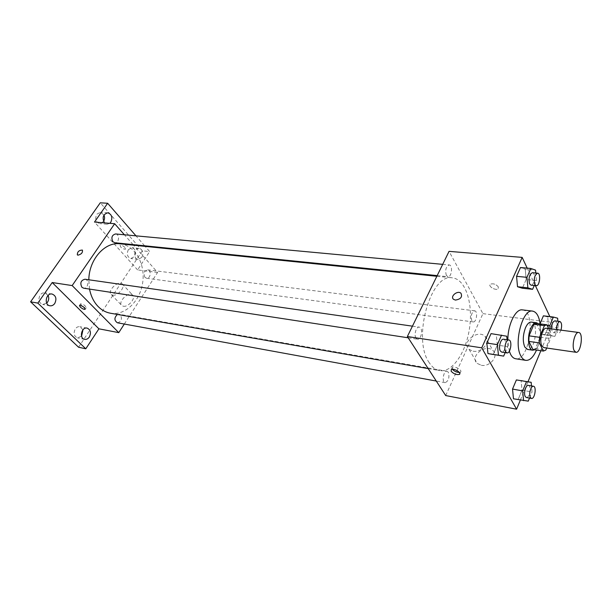 <?xml version="1.0" encoding="UTF-8"?>
<svg xmlns="http://www.w3.org/2000/svg" width="612" height="612" viewBox="0 0 612 612"><rect width="100%" height="100%" fill="white"/><g stroke="black" fill="none" stroke-linecap="round" stroke-linejoin="round"><path stroke-width="0.46" stroke-dasharray="3.06 2.29" d="M546.409 328.246C551.695 328.499 548.895 348.794 543.731 347.601M546.661 348.029L550.578 338.543L550.808 333.058L548.666 328.537M532.945 349.536L535.431 348.557L540.22 337.113L540.442 331.666L536.433 323.434M534.628 349.789C540.381 347.111 543.051 327.787 538.231 323.664M531.338 322.088C539.042 322.478 535.079 351.15 527.552 349.437M540.22 337.113L550.578 338.543M535.431 348.557L545.82 350.079M540.442 331.666L550.808 333.058M540.128 323.909C541.069 332.928 539.868 341.641 536.517 350.064M509.329 351.227L507.861 339.844M522.418 309.886C536.525 310.628 529.441 361.876 515.664 358.762M534.261 285.506L536.426 280.51L526.167 279.5L522.327 288.237L526.167 279.5L525.272 269.203L520.483 267.528L525.272 269.203L535.569 270.144M547.128 325.309L539.799 324.368L540.098 323.664L540.603 334.022L544.963 335.039L548.497 326.556L547.74 316.993L543.402 315.823L547.74 316.993L557.647 318.209M540.863 350.707L552.582 322.463L549.851 316.611M535.355 285.613L527.184 268.132M520.376 400.08L527.98 381.75M505.168 352.627L507.753 346.667L497.342 345.122L493.218 354.501L497.342 345.122L496.286 334.741L491.046 333.624L506.736 336.21M528.263 401.135L513.476 398.802L518.226 399.276L522.005 390.204L521.11 380.572L522.005 390.204L532.027 391.986L531.484 385.912M429.287 362.763C411.952 339.239 430.634 272.7 452.467 277.879C465.411 279.171 473.122 302.902 469.618 327.497C466.321 352.122 452.459 372.869 439.653 370.604C435.698 369.893 432.24 367.276 429.287 362.763M445.697 395.559L482.929 313.642L449.055 251.356M471.86 320.864C470.597 315.746 471.523 312.403 474.637 310.812C478.094 310.988 476.557 322.639 473.175 321.92L471.86 320.864M446.362 275.446C444.939 270.091 445.888 266.587 449.2 264.958C453.033 265.042 451.733 277.366 447.953 276.708L446.362 275.446M416.007 338.122C413.704 334.948 416.244 326.403 419.258 327.145C423.359 327.451 421.5 340.119 417.491 339.224L416.007 338.122M448.313 372.195L447.074 371.247C443.524 370.329 441.489 382.293 445.138 382.668C448.627 381.031 449.682 377.543 448.313 372.195M482.929 313.642L552.582 322.463M481.346 365.295C490.181 367.192 499.247 355.549 492.92 350.531C485.469 343.194 469.09 356.758 477.314 363.467L481.346 365.295M498.367 286.944C495.972 284.159 493.31 283.241 490.396 284.19C487.603 286.102 495.674 290.952 498.099 288.818L498.367 286.944C495.965 284.167 493.31 283.241 490.388 284.19C487.603 286.11 495.674 290.96 498.099 288.826L498.367 286.952M452.36 369.273L452.329 367.33C454.624 365.571 463.116 370.627 460.408 372.134L459.344 372.44M473.16 351.204C482.095 353.032 491.352 341.244 484.979 336.248C477.482 328.935 460.813 342.72 469.098 349.398L473.16 351.204M455.42 300.079L453.53 299.306M89.528 289.078L88.816 279.783M120.044 243.813C135 245.29 145.427 263.695 142.726 282.323C140.278 300.974 125.246 315.868 110.451 313.229M117.42 322.784C121.344 321.797 122.369 319.212 120.495 315.042L119.011 314.231L117.435 314.446M115.576 233.952C119.983 234.159 119.164 243.4 114.804 242.75M84.976 279.233C89.597 279.684 88.182 289.078 83.622 288.175M144.975 277.381C143.2 273.403 144.095 270.894 147.653 269.854C151.722 270.16 150.59 278.995 146.574 278.261L144.975 277.381M124.312 324.046L157.582 272.455L133.577 245.198M133.056 244.609L124.389 234.771M78.573 347.233L142.336 250.798L149.649 251.578L145.136 246.384M157.582 272.455L137.593 269.923L149.649 251.578M123.303 306.23C128.512 307.431 136.514 297.508 132.467 294.915C128.275 291.243 117.229 302.496 121.941 305.671L123.303 306.23M137.593 269.923L94.5 222.057M124.978 247.493C123.035 245.687 121.413 244.953 120.105 245.297C120.579 247.63 122.377 248.939 125.483 249.222L124.978 247.493M81.564 305.748L80.562 303.827C83.645 304.317 85.527 305.633 86.193 307.76L84.135 307.408M124.978 247.5C123.035 245.687 121.405 244.953 120.105 245.297C120.579 247.63 122.369 248.939 125.483 249.222L124.978 247.5M112.738 295.16C117.955 296.315 126.103 286.317 122.071 283.754C117.902 280.12 106.687 291.488 111.376 294.617L112.738 295.16M82.475 250.178C82.788 252.672 81.312 254.332 78.038 255.173L77.326 254.844M109.8 223.326L107.069 224.229L104.499 222.883M141.808 257.384L138.136 259.389C132.842 259.052 134.043 247.623 139.291 248.457C142.871 249.933 143.713 252.909 141.808 257.384M144.608 245.787L135.971 235.85M142.336 250.798L100.269 202.802M128.352 249.65C126.447 254.095 127.273 257.055 130.83 258.539L134.502 256.558C136.4 252.106 135.558 249.153 131.978 247.684L128.352 249.65M82.972 329.776L79.843 326.693C78.068 326.441 76.531 327.198 75.253 328.981C73.249 333.288 73.975 336.248 77.433 337.862L81.58 336.233M48.103 295.42L44.821 292.834C42.97 292.605 41.402 293.362 40.101 295.091C37.944 299.666 38.808 302.802 42.71 304.493L46.703 303.147M103.979 215.034L100.437 212.28L96.795 214.215C94.753 218.943 95.724 222.072 99.718 223.61L103.566 221.437M529.518 398.083L532.027 391.986M528.37 385.376C531.736 385.667 529.64 398.389 526.366 397.509M518.226 399.276L522.005 390.204M550.027 328.721L550.555 335.376L554.855 336.386L558.366 327.833L557.869 321.239M554.877 320.864C558.045 320.986 556.407 333.326 553.317 332.637L552.139 331.543L551.573 328.919M539.799 324.368L540.603 334.022L550.555 335.376M540.603 334.022L554.855 336.386M544.963 335.039L548.497 326.556L558.366 327.833M548.497 326.556L547.74 316.993M560.982 330.159C560.232 332.285 559.353 333.333 558.335 333.31L557.157 332.209L556.599 329.585M507.753 346.667L507.08 339.729M503.523 339.224C507.317 339.461 505.359 352.956 501.656 352.091M497.342 345.122L496.286 334.741M536.426 280.51L535.806 273.006M532.402 272.684C535.936 272.73 534.49 285.819 531.025 285.169M526.167 279.5L525.272 269.203M452.329 367.33L451.296 369.579M460.408 372.134L459.819 373.435M469.098 349.398L477.314 363.467M484.979 336.248L492.92 350.531M428.201 368.608L439.653 370.604M436.853 276.28L452.467 277.879M447.074 371.247L119.011 314.231M445.138 382.668L436.272 381.047M437.182 275.607L447.953 276.708M442.69 264.353L449.2 264.958M408.196 337.801L417.491 339.224M412.442 326.165L419.258 327.145M146.574 278.261L473.175 321.92M147.653 269.854L474.637 310.812M80.562 303.827L79.499 305.388M86.193 307.76L85.29 309.114M111.376 294.617L121.941 305.671M122.071 283.754L132.467 294.915M107.804 212.815L100.437 212.28M107.069 224.229L99.718 223.61M52.074 294.028L44.821 292.834M49.947 305.786L42.71 304.493M87.088 328.101L79.843 326.693M84.663 339.354L77.433 337.862M139.291 248.457L131.978 247.684M138.136 259.389L130.83 258.539M553.317 332.637L558.335 333.31"/><path stroke-width="0.92" d="M574.11 350.523C571.447 345.436 574.989 331.49 578.669 332.477C583.733 332.698 580.872 353.445 575.93 352.275L574.11 350.523M575.93 352.275L543.731 347.601L541.819 345.864C539.004 340.861 542.569 327.244 546.409 328.246L578.669 332.477M543.357 351.074L532.945 349.536L528.829 341.404L539.31 342.896L543.357 351.074L545.82 350.079L546.661 348.029M548.666 328.537L546.876 324.781L544.405 325.661L539.539 337.304L539.31 342.896M544.405 325.661L533.939 324.306L529.043 335.85L539.539 337.304M528.829 341.404L529.043 335.85M533.939 324.306L536.433 323.434L546.83 324.773M538.231 323.664L536.495 322.753C534.383 322.623 532.448 324.521 530.696 328.437C526.97 336.654 528.248 350.003 532.7 350.202L534.628 349.789M532.7 350.202L527.552 349.437L524.775 346.996C522.587 341.496 522.832 335.078 525.501 327.749C527.261 323.847 529.204 321.958 531.338 322.088L536.495 322.753M536.517 350.064C533.343 357.209 529.785 360.636 525.838 360.353C523.918 360.032 522.281 358.609 520.927 356.077C513.361 343.485 522.602 308.524 532.647 311.118C536.517 311.913 539.011 316.182 540.128 323.909M525.838 360.353L515.664 358.762C513.72 358.441 512.06 357.018 510.683 354.501L509.329 351.227M507.861 339.844C507.761 324.528 515.694 308.517 522.418 309.886L532.647 311.118M535.806 273.006L535.569 270.144L530.841 268.461L520.483 267.528L516.566 276.326L517.515 286.737L522.327 288.237L532.608 289.315L534.261 285.506M543.402 315.823L540.098 323.664L543.402 315.823L553.363 317.047L549.783 325.653L550.027 328.721M549.851 316.611L535.355 285.613M527.184 268.132L522.166 257.392L481.743 347.83L516.589 409.198L520.376 400.08M527.98 381.75L540.863 350.707M507.08 339.729L506.736 336.21L491.046 333.624L486.838 343.08L487.955 353.575L503.653 356.123L505.168 352.627M531.484 385.912L531.162 382.301L516.383 379.93L512.527 389.079L513.476 398.802L528.263 401.135L529.518 398.083M522.166 257.392L449.055 251.356L407.37 336.524L481.743 347.83M455.42 300.079L453.53 299.306C449.812 296.422 457.585 290.05 460.951 293.232C462.58 296.935 460.737 299.214 455.42 300.079C460.737 299.214 462.58 296.935 460.951 293.232L460.951 293.232C457.585 290.057 449.812 296.422 453.53 299.306M407.37 336.524L445.697 395.559L516.589 409.198M451.159 371.27L451.296 369.579C453.591 367.835 462.091 372.892 459.382 374.391C456.506 375.011 453.76 373.97 451.159 371.27M459.344 372.44C456.583 372.333 454.257 371.277 452.36 369.273M428.201 368.608L110.451 313.229C105.884 312.411 101.799 310.2 98.203 306.597C93.835 302.091 90.943 296.246 89.528 289.078M88.816 279.783C89.031 259.419 104.943 241.656 120.044 243.813L436.853 276.28M117.435 314.446C114.107 317.659 114.1 320.443 117.42 322.784L436.272 381.047M437.182 275.607L114.804 242.75L112.914 241.74C110.986 237.655 111.874 235.062 115.576 233.952L442.69 264.353M408.196 337.801L83.622 288.175L81.901 287.265C79.843 282.974 80.861 280.296 84.976 279.233L412.442 326.165M124.389 234.771L114.666 223.724L72.17 285.575L118.774 332.637L124.312 324.046M133.577 245.198L133.056 244.609M72.17 285.575L52.211 282.537L37.837 303.101L30.6 301.823L100.269 202.802L107.643 203.261L94.5 222.057L114.666 223.724M78.038 255.173L77.449 254.952C77.189 251.922 78.826 250.293 82.345 250.071C82.918 252.511 81.48 254.21 78.038 255.173M30.6 301.823L78.573 347.233L85.795 348.794L98.915 328.82L118.774 332.637M52.211 282.537L98.915 328.82M80.164 306.987L79.499 305.388C82.589 305.885 84.471 307.201 85.144 309.328C83.898 309.534 82.237 308.754 80.164 306.987M84.135 307.408L81.564 305.748M77.326 254.844C77.334 251.777 79.009 250.186 82.352 250.071L82.475 250.178M104.499 222.883C101.952 217.643 103.053 214.284 107.804 212.815C111.82 214.338 112.807 217.49 110.772 222.255L109.8 223.326M145.136 246.384L144.608 245.787M135.971 235.85L107.643 203.261M54.743 303.483C53.428 305.258 51.829 306.031 49.947 305.786C43.735 304.99 45.961 292.712 52.074 294.028C56.006 295.703 56.901 298.855 54.743 303.483M89.321 337.036C88.029 338.849 86.476 339.629 84.663 339.354C78.948 338.467 81.488 326.716 87.088 328.101C90.576 329.7 91.318 332.676 89.321 337.036M37.837 303.101L85.795 348.794M81.58 336.233L82.972 329.776M46.703 303.147L47.491 302.221C48.883 300.002 49.09 297.73 48.103 295.42M103.566 221.437C104.729 219.387 104.866 217.252 103.979 215.034M531.162 382.301L526.496 381.666L522.663 390.892L523.574 400.676M531.461 398.443L526.366 397.509L525.272 396.568C523.367 393.539 525.853 384.619 528.37 385.376L533.465 386.256C536.816 386.555 534.712 399.322 531.461 398.443L530.367 397.494C528.485 394.465 530.964 385.506 533.465 386.256M521.11 380.572L526.496 381.666M516.383 379.93L512.527 389.079L522.663 390.892M512.527 389.079L513.476 398.802M557.869 321.239L557.647 318.209L553.363 317.047M551.573 328.919C551.695 324.161 552.797 321.476 554.877 320.864L559.896 321.499C561.747 322.623 562.107 325.507 560.982 330.159M547.128 325.309L549.783 325.653M556.599 329.585C556.729 324.804 557.83 322.111 559.896 321.499M501.565 335.101L497.372 344.632L498.451 355.205L503.653 356.123M506.95 352.902L501.656 352.091L500.302 350.959C498.229 347.624 500.746 338.497 503.523 339.224L508.824 339.981C512.596 340.218 510.63 353.767 506.95 352.902L505.604 351.762C503.546 348.427 506.063 339.255 508.824 339.981M491.046 333.624L486.838 343.08L497.372 344.632M486.838 343.08L487.955 353.575L498.451 355.205M487.955 353.575L493.218 354.501M530.841 268.461L526.947 277.328L527.858 287.808L532.608 289.315M536.242 285.705L531.025 285.169L529.579 283.861C528.37 278.192 529.311 274.467 532.402 272.684L537.619 273.174C541.138 273.212 539.685 286.347 536.242 285.705L534.804 284.389C533.61 278.697 534.551 274.964 537.619 273.174M520.483 267.528L516.566 276.326L526.947 277.328M516.566 276.326L517.515 286.737L527.858 287.808M517.515 286.737L522.327 288.237M536.41 323.434L546.853 324.773M459.819 373.435L459.382 374.391"/></g></svg>

